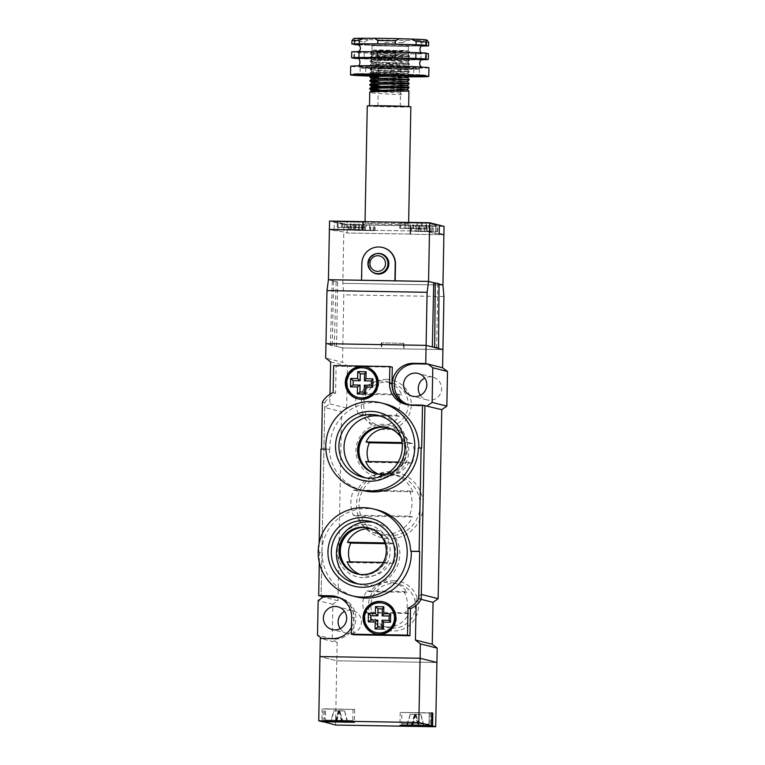 <?xml version="1.0" encoding="UTF-8"?>
<svg xmlns="http://www.w3.org/2000/svg" width="765" height="765" viewBox="0 0 765 765"><rect width="100%" height="100%" fill="white"/><g stroke="black" fill="none" stroke-linecap="round" stroke-linejoin="round"><path stroke-width="0.57" stroke-dasharray="3.83 2.87" d="M431.785 231.766L410.767 231.107L437.59 231.623L431.785 231.766L431.89 226.172L437.695 226.038L410.872 225.522L418.962 225.952L410.69 225.818L410.528 234.195L443.901 234.759L410.528 234.195L410.69 225.818L343.934 224.681L342.816 283.346L343.82 294.831L342.797 347.912L336.524 346.325L337.652 282.046L328.424 279.722L337.652 282.046M333.578 281.023L332.249 345.254L325.966 343.676L342.797 347.912L442.925 349.605L342.797 347.912L342.519 362.294L325.689 358.058M404.092 343.361L381.305 342.844L404.092 343.361L403.987 348.945M381.84 342.988L381.735 348.572M443.939 296.533L343.82 294.831M439.034 283.739L433.707 282.725M437.771 283.748L436.643 348.027M342.816 283.346L442.935 285.049L342.816 283.346M332.249 345.254L330.337 345.273L336.524 346.325M381.305 342.844L381.19 348.438M403.547 343.227L403.442 348.811M334.2 346.239L336.131 281.989M330.337 345.273L332.326 281.032M359.77 65.8A33.536 0.765 -178.9 0 0 356.442 66.153A33.536 0.765 -178.9 0 0 393.076 67.54A33.536 0.765 -178.9 0 0 423.198 67.282A33.536 0.765 -178.9 0 0 419.889 66.957M357.561 58.475A33.536 0.765 -178.9 0 0 359.904 58.656A33.536 0.765 -178.9 0 0 389.959 59.66A33.536 0.765 -178.9 0 0 420.023 59.813A33.536 0.765 -178.9 0 0 422.366 59.718M426.239 53.101A39.13 0.889 -178.9 0 0 425.474 53.263A39.13 0.889 -178.9 0 0 426.229 53.454M354.903 58.331A39.13 0.889 -178.9 0 0 364.14 58.781L384.862 59.393A39.13 0.889 -178.9 0 0 402.495 59.689L421.008 59.746A39.13 0.889 -178.9 0 0 425.034 59.68M428.936 67.76A39.13 0.889 1.1 0 1 389.796 67.894A39.13 0.889 1.1 0 1 350.695 66.249M353.841 74.96A7.239 0.708 91 0 0 353.497 73.956L360.172 74.062L360.047 75.066L360.191 74.071L360.784 75.257M353.497 73.956A7.239 0.708 91 0 0 353.124 74.951M407.764 73.727L371.532 73.067L407.764 73.727M401.864 75.553L408.835 75.984L404.417 76.223L371.321 75.439M408.29 46.349L372.058 45.699L408.29 46.349M413.702 68.802A24.04 0.545 -178.9 0 0 388.62 67.827A24.04 0.545 -178.9 0 0 365.756 67.932A24.04 0.545 -178.9 0 0 389.777 68.936A24.04 0.545 -178.9 0 0 413.817 68.86A24.04 0.545 -178.9 0 0 413.702 68.802M371.111 75.649A24.04 0.545 -178.9 0 0 408.883 76.357M419.268 68.898A29.625 0.669 -178.9 0 0 388.352 67.693A29.625 0.669 -178.9 0 0 360.172 67.827A29.625 0.669 -178.9 0 0 389.777 69.07A29.625 0.669 -178.9 0 0 419.411 68.965A29.625 0.669 -178.9 0 0 419.268 68.898M418.512 76.06L419.153 75.066L419.249 76.251C419.182 74.855 418.761 74.903 417.996 76.395M425.436 76.175A7.239 0.708 -89 0 1 425.809 75.18L419.134 75.066L419.249 76.251M419.239 76.07L418.914 75.238L425.531 75.391A7.239 1.186 -88.7 0 0 424.91 76.376M417.642 75.869L415.672 75.716M413.693 75.668L410.164 76.337M409.6 76.347L407.133 75.448L403.633 76.519A29.625 0.669 -178.9 0 1 403.547 76.519L400.516 75.419L396.394 76.443A29.625 0.669 -178.9 0 1 396.299 76.443L394.166 75.505L388.697 76.309A29.625 0.669 -178.9 0 1 388.61 76.309L383.839 75.19L381.075 76.137A29.625 0.669 -178.9 0 1 380.98 76.137L377.059 74.951L374.028 75.926A29.625 0.669 -178.9 0 1 373.942 75.926L370.662 74.721L368.309 75.496M367.716 75.458L364.762 74.607M362.887 74.769L361.874 74.272L360.975 74.913M360.057 74.894L360.478 73.899L361.3 74.922M361.424 74.731L362.773 73.775L364.484 74.817M364.733 74.607L366.923 73.708L369.38 74.779M369.705 74.588L372.67 73.698L375.663 74.798M376.007 74.635L379.698 73.756L382.902 74.874M383.255 74.721L388.419 74.062L390.599 75.008M390.695 75.008L393.535 74.042L397.972 75.018M398.316 75.18L401.558 74.195L405.02 75.209M405.354 75.391L408.281 74.406L411.015 75.4M411.321 75.62L413.645 74.635L415.596 75.63M415.806 75.84L417.336 74.865L418.426 75.869M408.414 76.796A39.13 0.889 1.1 0 1 370.671 76.07M413.884 76.739A7.239 5.881 -87.1 0 0 411.034 75.649A7.239 5.881 -87.1 0 0 407.678 76.73L408.491 76.73M407.678 76.73L403.633 76.519M405.995 76.71A7.239 6.77 -85.4 0 0 398.842 76.634L403.547 76.519M398.842 76.634L396.394 76.443M396.978 76.615A7.239 7.201 -75.9 0 0 389.375 76.481L396.299 76.443M389.375 76.481L388.697 76.309M387.463 76.443A7.239 7.143 83.3 0 0 379.928 76.271L388.61 76.309M379.928 76.271L381.075 76.137M378.101 76.223A7.239 6.589 88.2 0 0 374.286 75.027A7.239 6.589 88.2 0 0 371.149 76.022L380.98 76.137M371.149 76.022L374.028 75.926M370.796 75.955L373.942 75.926M353.191 74.913A7.239 1.186 91.3 0 1 353.86 73.746A7.239 1.186 91.3 0 1 354.434 74.76M354.998 74.731A7.239 2.993 91.7 0 1 356.672 73.593A7.239 2.993 91.7 0 1 358.154 74.635M359.158 74.616A7.239 4.59 92.2 0 1 361.74 73.507A7.239 4.59 92.2 0 1 364.016 74.578M365.412 74.568A7.239 5.881 92.9 0 1 368.768 73.497A7.239 5.881 92.9 0 1 371.618 74.588M373.31 74.607A7.239 6.77 94.6 0 1 380.454 74.683M382.318 74.702A7.239 7.201 104.1 0 1 389.921 74.836M391.833 74.874A7.239 7.143 -96.7 0 1 399.368 75.047M401.195 75.094A7.239 6.589 -91.8 0 1 404.331 74.109A7.239 6.589 -91.8 0 1 408.147 75.295M409.772 75.353A7.239 5.594 -90.5 0 1 412.536 74.368A7.239 5.594 -90.5 0 1 415.672 75.572M416.973 75.63A7.239 4.217 -89.8 0 1 419.096 74.654A7.239 4.217 -89.8 0 1 421.419 75.859M422.318 75.917A7.239 2.544 -89.4 0 1 423.619 74.932A7.239 2.544 -89.4 0 1 424.996 76.127M425.809 75.18A7.239 0.708 -89 0 1 426.172 76.366M426.115 76.404A7.239 1.186 -88.7 0 0 425.531 75.391M424.307 76.586A7.239 2.993 -88.3 0 0 422.816 75.544A7.239 2.993 -88.3 0 0 421.276 76.5M420.138 76.701A7.239 4.59 -87.8 0 0 417.862 75.63A7.239 4.59 -87.8 0 0 415.519 76.529M368.959 75.534A7.239 5.594 89.5 0 0 366.397 74.76A7.239 5.594 89.5 0 0 363.624 75.745M362.122 75.467A7.239 4.217 90.2 0 0 360.009 74.482A7.239 4.217 90.2 0 0 357.877 75.458M356.882 75.219A7.239 2.544 90.6 0 0 355.601 74.205A7.239 2.544 90.6 0 0 354.3 75.19M427.109 40.115A36.892 0.842 1.1 0 1 416.81 40.43L421.333 42.716A39.13 0.889 -178.9 0 0 428.658 42.486M402.82 42.658L406.11 40.402A36.892 0.842 1.1 0 1 381.324 39.981L385.187 42.362A39.13 0.889 -178.9 0 0 402.82 42.658L402.753 46.005A39.13 0.889 1.1 0 1 421.266 46.063A39.13 0.889 -178.9 0 0 421.831 46.063M364.465 41.75L369.352 39.627A36.892 0.842 1.1 0 1 354.864 38.891L354.157 41.224A39.13 0.889 -178.9 0 0 364.465 41.75L364.398 45.097A39.13 0.889 1.1 0 1 385.12 45.709A39.13 0.889 -178.9 0 0 402.753 46.005M406.11 40.402A39.13 0.889 1.1 0 1 416.81 40.43M369.352 39.627A39.13 0.889 1.1 0 1 381.324 39.981M353.583 38.566A39.13 0.889 1.1 0 1 354.96 38.824A39.13 0.889 1.1 0 1 354.864 38.891M421.266 46.063L421.333 42.716M385.12 45.709L385.187 42.362M358.622 44.848A39.13 0.889 -178.9 0 0 364.398 45.097M354.099 44.227L354.157 41.224M428.448 53.665A39.13 0.889 1.1 0 1 421.123 53.885A39.13 0.889 -178.9 0 0 402.61 53.827A39.13 0.889 1.1 0 1 384.977 53.531A39.13 0.889 -178.9 0 0 364.245 52.919A39.13 0.889 1.1 0 1 353.946 52.393A39.13 0.889 -178.9 0 0 354.702 52.24A39.13 0.889 -178.9 0 0 351.728 51.838M353.832 58.064L353.946 52.393M421.008 59.746L421.123 53.885M402.61 53.827L402.495 59.689M384.862 59.393L384.977 53.531M364.245 52.919L364.14 58.781M376.131 473.745A23.753 23.639 -75.9 0 0 406.043 453.999A23.753 23.639 -75.9 0 0 387.721 427.692M381.821 477.36A26.555 26.421 104.1 0 1 359.713 437.169A26.555 26.421 104.1 0 1 405.469 437.943A26.555 26.421 104.1 0 1 381.821 477.36M357.513 574.037A23.753 23.639 -75.9 0 0 387.425 554.281A23.753 23.639 -75.9 0 0 369.103 527.984M363.203 577.652A26.555 26.421 104.1 0 1 341.094 537.451A26.555 26.421 104.1 0 1 386.851 538.225A26.555 26.421 104.1 0 1 363.203 577.652M393.65 583.446A22.357 22.242 104.1 0 1 414.793 611.225A22.357 22.242 104.1 0 1 387.759 627.482A22.357 22.242 104.1 0 1 393.65 583.446M393.975 580.721A25.149 25.025 -75.9 0 0 371.57 618.072A25.149 25.025 -75.9 0 0 414.926 618.808A25.149 25.025 -75.9 0 0 393.975 580.721M390.179 474.405A30.743 30.59 104.1 0 1 419.249 512.598A30.743 30.59 104.1 0 1 382.079 534.945A30.743 30.59 104.1 0 1 390.179 474.405M390.504 471.68A33.536 33.373 -75.9 0 0 360.631 521.472A33.536 33.373 -75.9 0 0 418.436 522.457A33.536 33.373 -75.9 0 0 390.504 471.68M386.382 382.118A22.357 22.242 104.1 0 1 407.525 409.897A22.357 22.242 104.1 0 1 380.492 426.153A22.357 22.242 104.1 0 1 386.382 382.118M386.707 379.392A25.149 25.025 -75.9 0 0 364.312 416.743A25.149 25.025 -75.9 0 0 407.659 417.48A25.149 25.025 -75.9 0 0 386.707 379.392M340.243 628.696A11.743 11.676 -75.9 0 0 361.357 623.427A11.743 11.676 -75.9 0 0 344.604 611.388M420.396 395.314A11.743 11.676 -75.9 0 0 441.51 390.045A11.743 11.676 -75.9 0 0 424.757 378.006M368.701 461.572A23.753 23.639 -75.9 0 0 369.017 462.356L412.106 463.083L408.797 462.251A23.753 23.639 -75.9 0 1 381.639 475.142L376.81 473.927M412.106 463.083A23.753 23.639 -75.9 0 0 412.478 443.528L409.17 442.696A23.753 23.639 -75.9 0 0 390.093 428.505M369.017 462.356L365.708 461.515M378.599 474.157A23.753 23.639 -75.9 0 0 381.639 475.142M350.083 561.854A23.753 23.639 -75.9 0 0 350.399 562.638L393.487 563.375L390.179 562.543A23.753 23.639 -75.9 0 1 363.021 575.433L358.192 574.219M393.487 563.375A23.753 23.639 -75.9 0 0 393.86 543.819L390.552 542.987A23.753 23.639 -75.9 0 0 371.474 528.787M350.399 562.638L347.09 561.806M359.98 574.439A23.753 23.639 -75.9 0 0 363.021 575.433M398.489 394.109A22.357 22.242 104.1 0 1 395.964 415.299L359.177 414.678A22.357 22.242 104.1 0 1 357.465 393.411L398.489 394.109L401.797 394.941A22.357 22.242 104.1 0 0 386.583 381.572L391.412 382.787M395.964 415.299L399.273 416.141A22.357 22.242 104.1 0 1 362.486 415.51L359.177 414.678M357.465 393.411L360.774 394.243A22.357 22.242 104.1 0 1 386.583 381.572M403.71 591.488A22.357 22.242 104.1 0 1 405.421 612.755L364.398 612.057A22.357 22.242 104.1 0 1 366.923 590.867L403.71 591.488L407.018 592.32A22.357 22.242 104.1 0 0 393.841 582.901L398.67 584.116M405.421 612.755L408.73 613.587A22.357 22.242 104.1 0 1 367.707 612.899L364.398 612.057M366.923 590.867L370.231 591.699A22.357 22.242 104.1 0 1 393.841 582.901M409.6 490.987A30.743 30.59 104.1 0 1 409.112 516.126L353.287 515.18A30.743 30.59 104.1 0 1 353.765 490.04L409.6 490.987L412.909 491.819A30.743 30.59 104.1 0 0 392.254 474.109L397.092 475.323M409.112 516.126L412.431 516.968A30.743 30.59 104.1 0 1 356.595 516.012L353.287 515.18M353.765 490.04L357.083 490.872A30.743 30.59 104.1 0 1 392.254 474.109M335.558 725.048L336.791 660.797L319.961 656.561L336.791 660.797L337.145 642.638L320.305 638.402M408.73 613.587L367.707 612.899M360.774 394.243L401.797 394.941M357.083 490.872L412.909 491.819M390.552 542.987L384.929 542.892M409.17 442.696L402.103 442.572M421.305 594.424L416.227 598.115L416.093 605.316M427.052 405.966L414.821 405.766A20.961 20.856 -75.9 0 1 409.036 404.838A20.961 20.856 -75.9 0 0 412.698 405.23L423.743 405.412M337.145 642.638L332.201 638.918L332.871 604.283L337.948 600.735L341.572 411.742L324.743 407.506L329.82 403.824L330.002 394.214M324.743 407.506L321.118 596.222L324.838 402.696L322.39 402.084M351.451 627.29A20.961 20.856 -75.9 0 0 339.086 597.618A20.961 20.856 -75.9 0 1 340.186 597.867L338.063 597.331M336.791 660.797L436.911 662.5L336.791 660.797M341.572 411.742L346.65 408.061L347.453 366.158L342.519 362.294M337.948 600.735L323.232 597.035M412.431 516.968L356.595 516.012M370.231 591.699L407.018 592.32M399.273 416.141L362.486 415.51M383.246 562.418L390.179 562.543M398.163 462.07L408.797 462.251M412.478 443.528L402.189 443.356M393.86 543.819L385.187 543.666M321.749 638.431L334.668 639.138A20.961 20.856 -75.9 0 0 340.186 597.867M347.453 366.158L330.623 361.912M346.65 408.061L329.82 403.824M421.152 599.349L416.227 598.115M332.871 604.283L318.154 600.573M332.201 638.918L317.494 635.218M381.266 254.057A10.06 10.012 -75.9 0 0 368.797 263.648A10.06 10.012 -75.9 0 0 376.351 273.574M388.161 267.377A10.06 10.012 -75.9 0 0 388.735 265.101M376.017 253.731A10.337 10.289 -75.9 0 0 371.57 271.374M377.68 253.54A10.337 10.289 -75.9 0 0 372.957 272.33M376.151 273.813A10.337 10.289 -75.9 0 0 388.783 266.325A10.337 10.289 -75.9 0 0 381.2 253.751M435.438 225.13L439.34 225.197L435.438 225.13L435.285 233.507L439.177 233.574L435.285 233.507L435.438 225.13L426.325 222.835L435.438 225.13M363.471 221.764L426.325 222.835L426.162 231.212L435.285 233.507L426.162 231.212L426.325 222.835L363.471 221.764L363.308 230.141L426.162 231.212L363.308 230.141L363.471 221.764L362.926 221.63L363.471 221.764M374.066 230.657L348.19 230.045L375.013 230.561L374.066 230.657L374.171 225.063L410.145 225.675L409.983 234.061L410.528 234.195L409.983 234.061L410.145 225.675L347.291 224.614L329.552 221.056M343.934 224.681L334.276 222.252L334.114 230.628L334.276 222.252L338.168 222.319L338.006 230.695L334.114 230.628L329.39 229.443L334.114 230.628L338.006 230.695L338.168 222.319L347.291 224.614L347.128 232.99L338.006 230.695L347.128 232.99L347.291 224.614L374.171 225.063M382.902 247.554A16.773 16.687 -75.9 0 0 362.122 263.533L361.797 280.296M362.763 230.007L363.308 230.141L362.763 230.007M409.983 234.061L347.128 232.99L409.983 234.061M418.857 231.546L418.962 225.952M429.815 231.728L429.92 226.144L411.713 225.541L433.181 225.752L436.863 226.019L429.92 226.144M420.827 231.575L420.932 225.991M350.332 230.255L350.447 224.661M373.119 230.638L373.224 225.053L349.136 224.47L373.224 225.053M351.278 230.265L351.393 224.681M337.231 227.301L363.997 227.788L337.231 227.301M337.336 221.716L364.102 222.204L337.336 221.716M338.063 227.32L363.155 227.769L338.063 227.32M338.178 221.726L363.26 222.185L338.178 221.726M399.808 228.362L426.574 228.85L399.808 228.362M399.913 222.778L426.679 223.265L399.913 222.778M400.64 228.381L425.732 228.831L400.64 228.381M400.745 222.787L425.837 223.246L400.745 222.787M419.813 225.895L433.248 226.048L419.813 225.895L419.708 231.479L416.256 231.355L421.037 231.317L421.142 225.723M444.063 226.383L431.89 226.172M369.629 224.728L369.524 230.313L364.742 230.361L370.566 230.581L354.558 230.322L354.664 224.738M359.244 230.399L359.349 224.814L365.268 224.92L359.349 224.814M365.154 230.504L365.268 224.92M369.849 230.581L369.954 224.996M412.957 222.931L422.223 223.275L412.957 222.931L412.851 228.515L407.028 228.295L407.133 222.711M407.028 228.295L404.197 228.314L404.303 222.73M404.197 228.314L410.011 228.534L410.126 222.95M422.223 223.275L422.117 228.869L410.011 228.534M405.23 228.582L405.345 222.988M408.682 228.706L408.787 223.122M413.463 228.668L413.569 223.084M419.287 228.888L419.392 223.304M422.117 228.869L416.294 228.649L416.409 223.055M416.294 228.649L421.075 228.601L421.19 223.017M421.075 228.601L417.633 228.477L417.738 222.883M417.633 228.477L412.851 228.515M347.444 227.473L359.54 227.807L341.62 227.253L347.444 227.473L347.549 221.888L342.768 221.927L359.646 222.213L347.549 221.888M355.056 227.415L355.161 221.821M350.274 227.454L350.38 221.869M358.508 227.54L358.613 221.955M353.726 227.578L353.832 221.993M359.54 227.807L359.646 222.213M356.71 227.827L356.815 222.242M350.886 227.607L351.001 222.022M346.105 227.645L346.21 222.06M342.663 227.521L342.768 221.927M341.62 227.253L341.726 221.668M344.451 227.234L344.566 221.64M361.912 230.38L362.017 224.795M370.566 230.581L370.671 224.987M364.742 230.361L364.848 224.767M369.524 230.313L366.081 230.189L366.186 224.594M366.081 230.189L361.3 230.227L361.405 224.642M361.3 230.227L355.476 230.007L355.582 224.422M355.476 230.007L352.646 230.026L352.751 224.441M352.646 230.026L358.46 230.246L358.565 224.661M354.558 230.322L358.46 230.246M353.679 230.294L353.784 224.7M432.206 225.79L432.101 231.374L427.319 231.422L433.143 231.642L419.708 231.479M424.489 231.441L424.594 225.857M430.303 231.661L430.418 226.077M433.143 231.642L433.248 226.048M427.319 231.422L427.425 225.828M432.101 231.374L428.649 231.25L428.763 225.656M428.649 231.25L423.867 231.288L423.982 225.704M423.867 231.288L418.053 231.068L418.159 225.484M418.053 231.068L415.213 231.087L415.328 225.503M415.213 231.087L421.037 231.317M416.256 231.355L416.361 225.761M410.853 106.804A21.803 0.497 1.1 0 1 389.05 106.88A21.803 0.497 1.1 0 1 367.267 105.972M408.5 224.088A21.803 0.497 -178.9 0 0 385.751 223.208A21.803 0.497 -178.9 0 0 365.01 223.304A21.803 0.497 -178.9 0 0 386.794 224.212A21.803 0.497 -178.9 0 0 408.606 224.135A21.803 0.497 -178.9 0 0 408.5 224.088M377.929 106.201L400.238 106.603L377.929 106.201M379.01 50.327L401.309 50.729L379.01 50.327M408.529 106.718L369.495 106.01L408.529 106.718M376.887 90.002L401.367 91.322L401.223 94.669C389.94 94.238 370.585 93.234 369.849 92.431L369.763 92.326M370.518 88.711L369.839 88.415M400.544 90.729L378.197 89.543M370.595 84.8L369.906 84.504M400.611 86.818L378.273 85.632M376.963 86.091L408.988 87.774M370.002 81.214L370.069 81.262C371.446 82.534 412.718 83.873 408.969 83.873M370.671 80.889L369.983 80.593M400.688 82.907L378.35 81.721M370.145 77.351C371.522 78.623 412.794 79.962 409.036 79.962M370.738 76.978L370.059 76.682M405.421 75.553L409.218 75.477L409.208 76.041M409.141 79.388L378.426 77.81M409.122 75.496C412.88 75.486 371.608 74.148 370.231 72.876C366.502 71.614 407.793 71.642 409.199 71.585C412.957 71.575 371.685 70.237 370.298 68.965C366.578 67.703 407.869 67.731 409.275 67.674C413.024 67.664 371.752 66.326 370.375 65.054C366.645 63.791 407.946 63.82 409.351 63.763C413.1 63.753 371.828 62.414 370.451 61.143C366.722 59.88 408.022 59.909 409.428 59.852C413.176 59.842 371.905 58.503 370.528 57.232C366.798 55.969 408.099 55.998 409.505 55.941C413.253 55.931 371.981 54.592 370.604 53.321C366.875 52.058 408.175 52.087 409.581 52.03L372.364 50.356C380.109 51.532 412.957 52.565 409.562 52.584C408.156 52.642 366.865 52.613 370.595 53.885C371.972 55.157 413.243 56.495 409.495 56.495C408.089 56.553 366.789 56.524 370.518 57.796C371.895 59.068 413.167 60.406 409.418 60.406C408.013 60.464 366.712 60.435 370.442 61.707C371.819 62.979 413.09 64.317 409.342 64.317C407.936 64.375 366.636 64.346 370.365 65.618C371.742 66.89 413.014 68.228 409.265 68.228C407.86 68.286 366.559 68.257 370.289 69.529C371.675 70.801 412.947 72.139 409.189 72.139C407.783 72.197 366.492 72.168 370.212 73.44C371.599 74.712 412.87 76.051 409.112 76.051M370.231 72.876L370.212 73.44M370.136 72.771L371.876 71.069L378.359 72.12L407.554 73.765L371.809 74.98L378.283 76.031L407.477 77.676M409.218 75.477L407.573 73.765L409.189 72.139M370.298 68.965L370.289 69.529M370.212 68.86L371.953 67.157M409.199 71.585L409.285 72.12M409.275 67.674L409.265 68.228M370.375 65.054L370.365 65.618M370.289 64.949L372.02 63.246L378.512 64.298L407.707 65.943L373.55 66.823L371.981 67.282L378.436 68.209L407.63 69.854L409.361 68.219M409.371 67.655L407.726 65.943L409.342 64.317M370.451 61.143L370.442 61.707M370.365 61.037L372.096 59.335M409.351 63.763L409.438 64.298M409.428 59.852L409.418 60.406M370.528 57.232L372.173 55.424L378.665 56.476L407.85 58.121L383.686 58.484L372.134 59.46L407.563 62.003L409.447 63.744M409.524 59.833L407.879 58.121L409.495 56.495M370.604 53.321L370.595 53.885M370.509 53.215L372.249 51.513L378.732 52.565L407.927 54.21L372.182 55.424M409.505 55.941L409.581 56.476M409.581 52.03L409.562 52.584M409.667 52.01L408.577 50.873L378.235 49.955L370.843 50.165L372.249 51.628M385.531 50.863C397.972 51.236 419.689 51.14 401.491 50.423L372.259 51.513M376.801 91.58L400.267 92.948L401.367 91.322M409.505 60.397L407.802 62.041L372.039 63.246M407.621 69.864L371.886 71.069M371.733 78.891L378.206 79.942L407.429 81.597M371.656 82.802L378.139 83.854L400.65 85.135M376.868 87.669L400.573 89.046M401.223 94.669L400.267 92.948M401.95 712.464L429.27 712.961L401.95 712.464M325.699 708.935L353.019 709.432L325.699 708.935M325.383 721.596L325.622 709.059L354.692 709.461L324.532 708.792L324.284 721.644M431.718 712.837L400.21 712.397L431.718 713.095M324.532 708.792L323.184 709.021L325.622 709.059M322.094 708.753L321.845 721.596M322.945 721.615L323.184 709.021M429.031 725.65L429.28 712.798M430.37 713.076L430.121 725.669M335.453 721.768L338.905 710.828L333.894 710.742L330.413 721.797M338.905 710.828L338.417 710.704L334.927 721.758M347.1 722.084L344.623 710.924L338.417 710.704M339.125 710.723L341.601 721.873M339.612 710.838L342.089 721.997M344.623 710.924L347.75 722.246M344.69 710.943L339.689 710.857L342.701 722.007M343.227 722.284L339.689 710.857M340.176 710.981L339.459 710.972L336.657 721.787M339.459 710.972L338.972 710.848L336.141 721.778M338.972 710.848L333.97 710.761L331.102 721.806M411.178 725.287L414.659 714.233L415.156 714.357L411.704 725.287M414.659 714.233L415.376 714.242L417.853 725.392M415.376 714.242L418.34 725.516M415.864 714.367L420.874 714.453L423.341 725.602M418.952 725.526L415.93 714.386L420.874 714.453M420.941 714.472L424.001 725.765M415.93 714.386L419.478 725.803M407.353 725.335L410.212 714.29L416.418 714.51M415.711 714.491L412.899 725.316M415.223 714.376L412.383 725.306M410.212 714.29L406.655 725.325M410.145 714.271L415.156 714.357M383.676 603.375A15.09 15.013 -75.9 0 0 365.106 616.035A15.09 15.013 -75.9 0 0 376.313 632.645M365.938 368.328A15.09 15.013 -75.9 0 0 347.367 380.989A15.09 15.013 -75.9 0 0 358.575 397.599M368.969 527.946A23.753 23.639 104.1 0 1 387.358 551.508A23.753 23.639 104.1 0 1 357.379 574.008M387.587 427.654A23.753 23.639 104.1 0 1 405.976 451.226A23.753 23.639 104.1 0 1 375.998 473.717M387.071 473.554A23.753 23.639 -75.9 0 0 401.128 437.647M375.701 633.927A16.486 16.409 -75.9 0 0 396.26 620.166A16.486 16.409 -75.9 0 0 383.753 601.95M357.963 398.89A16.486 16.409 -75.9 0 0 378.522 385.12A16.486 16.409 -75.9 0 0 366.005 366.913M357.829 583.867A31.862 31.7 -75.9 0 0 399.569 557.886A31.862 31.7 -75.9 0 0 373.32 522.285M365.421 477.809A31.862 31.7 -75.9 0 0 407.171 451.828A31.862 31.7 -75.9 0 0 380.922 416.227M319.139 543.37L318.957 552.445L321.74 552.493A44.714 44.494 104.1 0 1 377.155 509.882M321.74 552.493L322.285 552.626A44.714 44.494 -75.9 0 0 355.868 596.748M385.302 403.958A44.714 44.494 -75.9 0 0 329.916 449.361L321.491 449.093M362.926 490.547A44.714 44.494 104.1 0 1 329.371 449.227L329.916 449.361M418.34 447.936L418.885 448.08A44.714 44.494 -75.9 0 0 418.885 447.946M319.311 562.39L319.502 552.579L322.285 552.626M421.658 448.118L418.885 448.08M324.838 402.696A22.357 22.242 104.1 0 1 335.586 393.21L336.112 366.205L392.292 367.152M336.112 366.205L333.664 365.584M318.957 552.445L319.502 552.579M320.946 449.084L321.491 449.218M353.765 634.778L354.09 618.015A21.238 21.133 -75.9 0 0 336.906 596.786M406.703 404.532A21.238 21.133 -75.9 0 0 412.698 405.507L424.929 405.718M335.586 393.21L333.148 392.598M329.371 449.227L325.89 449.16M356.71 52.183A33.536 0.765 -178.9 0 0 393.344 53.569A33.536 0.765 -178.9 0 0 423.466 53.321A33.536 0.765 -178.9 0 0 386.832 51.934A33.536 0.765 -178.9 0 0 356.71 52.183M357.829 44.504A33.536 0.765 -178.9 0 0 390.226 45.69A33.536 0.765 -178.9 0 0 422.634 45.747M334.668 639.138L332.546 638.612M414.821 405.766L412.698 405.23M352.742 720.573L325.421 720.085L352.742 720.573M428.983 724.101L401.663 723.604L428.983 724.101M412.698 405.507L410.25 404.895M354.09 618.015L351.642 617.403M358.498 51.618L421.697 52.833M422.816 45.709L388.744 45.661L357.657 44.456M357.561 65.867L399.014 66.163L422.089 67.1M422.548 59.68L388.477 59.632L357.389 58.427M425.359 59.278L425.474 53.263M425.617 45.441L425.732 39.857M420.023 59.813L422.232 59.756M359.904 58.656L357.704 58.513M372.058 45.699L371.532 73.077L370.365 75.286M408.376 46.397L407.85 73.775L408.931 76.022M365.756 67.932L365.632 74.635M413.817 68.86L413.693 75.62M360.172 67.827L360.038 74.607M419.411 68.965L419.277 75.735M353.86 73.746L360.478 73.899M356.672 73.593L362.773 73.775M361.74 73.507L366.923 73.708M368.768 73.497L372.67 73.698M377.336 73.574L379.698 73.756M387.769 73.899L388.429 74.062M394.635 73.918L393.535 74.042M404.331 74.109L401.558 74.195M412.536 74.368L408.281 74.406M419.096 74.654L413.645 74.635M423.619 74.932L417.336 74.865M422.816 75.544L416.715 75.362M417.862 75.63L412.679 75.439M411.034 75.649L407.133 75.448M402.868 75.601L400.516 75.419M394.826 75.668L394.166 75.505M382.739 75.314L383.839 75.18M374.286 75.027L377.059 74.941M366.397 74.76L370.662 74.721M360.009 74.482L365.46 74.492M355.601 74.205L361.874 74.272M354.855 44.418L354.96 38.824M354.587 58.245L354.702 52.24M352.646 610.508L337.929 606.808M346.918 633.277L332.201 629.576M432.799 377.126L418.082 373.425M427.071 399.894L412.354 396.194M393.239 429.069L388.4 427.855M374.62 529.361L369.791 528.137M375.663 424.938L380.492 426.153M382.93 626.267L387.759 627.482M377.25 533.731L382.079 534.945M410.107 405.134L407.984 404.599M437.59 231.623L437.695 226.038M410.767 231.107L410.872 225.522M436.758 231.604L436.863 226.019M411.608 231.126L411.713 225.541M375.013 230.561L375.127 224.977M348.19 230.045L348.295 224.461M374.181 230.542L374.286 224.958M349.031 230.064L349.136 224.47M363.997 227.788L364.102 222.204M337.164 227.272L337.279 221.687M363.155 227.769L363.26 222.185M338.006 227.291L338.111 221.697M426.574 228.85L426.679 223.265M399.741 228.333L399.856 222.749M425.732 228.831L425.837 223.246M400.583 228.353L400.688 222.758M365.039 221.659L365.01 223.304M408.634 222.405L408.606 224.135M400.238 106.603L400.535 91.198M400.592 87.841L400.602 87.287M400.669 83.93L401.309 50.729M377.881 106.172L378.952 50.299M370.432 57.126L370.423 57.681M409.657 52.575L407.946 54.219L409.591 55.922M370.528 53.837L372.173 55.539M370.451 57.748L372.096 59.45M370.375 61.659L372.02 63.361M370.308 65.57L371.953 67.272M370.231 69.481L371.876 71.183M370.155 73.392L371.8 75.094M409.294 71.566L407.649 69.854M353.019 709.432L352.808 720.611L351.89 722.074M326.272 721.577L325.421 720.085L325.632 708.906M429.27 712.961L429.05 724.13L428.142 725.593M402.524 725.105L401.663 723.604L401.883 712.435M354.692 709.461L354.444 722.313M400.21 712.397L399.961 725.249M369.514 528.07L368.434 527.802M357.915 574.152L356.834 573.874M388.132 427.788L387.052 427.511M376.533 473.86L375.452 473.583M384.02 602.017L383.475 601.883M375.969 634.003L375.433 633.86M366.282 366.98L365.737 366.837M358.23 398.957L357.685 398.823M375.921 522.83L370.786 521.539M360.363 584.623L355.228 583.332M383.514 416.762L378.388 415.472M367.965 478.555L362.83 477.264M407.917 404.876L405.479 404.255M338.13 597.054L335.692 596.442"/><path stroke-width="1.15" d="M394.903 280.793L395.218 264.03A16.773 16.687 -75.9 0 0 382.624 247.487A16.773 16.687 -75.9 0 0 361.845 263.466L361.529 280.229L428.543 281.424L433.707 282.725L428.543 281.424L427.109 292.297L426.086 345.369L432.368 346.956L433.707 282.725L439.034 283.739L438.555 348.008L432.368 346.956M427.109 292.297L326.99 290.595L328.424 279.722L428.543 281.424L429.672 222.758L444.063 226.383L443.901 234.759L439.177 233.574L439.34 225.197L439.177 233.574L443.901 234.759L442.935 285.049L439.024 284.064L442.935 285.049L443.939 296.533L442.572 367.764L425.742 363.528L413.502 363.327A20.961 20.856 -75.9 0 0 409.017 404.838A20.961 20.856 -75.9 0 1 415.625 363.853L413.502 363.327M326.99 290.595L325.966 343.676L426.086 345.369L425.742 363.528M438.555 348.008L436.643 348.027L442.925 349.605L426.086 345.369L325.966 343.676L325.689 358.058L330.623 361.912L330.002 394.214M434.692 347.042L435.228 282.782M422.366 59.718A33.536 0.765 -178.9 0 0 423.341 59.46A33.536 0.765 -178.9 0 0 384.011 58.035A33.536 0.765 -178.9 0 0 357.561 58.475M424.891 67.282L419.889 66.957A33.536 0.765 -178.9 0 0 389.834 65.962A33.536 0.765 -178.9 0 0 359.77 65.8L354.75 65.933A39.13 0.889 1.1 0 1 389.834 66.115A39.13 0.889 1.1 0 1 424.891 67.282A39.13 0.889 1.1 0 1 428.754 67.664A39.13 0.889 1.1 0 1 428.936 67.76L428.773 76.414A39.13 0.889 1.1 0 1 408.414 76.796M426.229 53.454A39.13 0.889 -178.9 0 0 428.448 53.665L428.333 59.517L425.541 59.383L426.124 58.962L426.239 53.101A39.13 0.889 1.1 0 0 415.93 52.584L415.816 58.436L395.094 57.824A39.13 0.889 -178.9 0 0 377.461 57.528L358.948 57.471A39.13 0.889 -178.9 0 0 351.623 57.7L353.832 58.255A39.13 0.889 -178.9 0 0 354.903 58.331L357.704 58.513M425.541 59.383L426.124 58.962A39.13 0.889 -178.9 0 0 415.816 58.436M425.856 39.933A39.13 0.889 1.1 0 0 427.109 40.115L428.658 42.486L428.591 45.843A39.13 0.889 1.1 0 1 425.617 45.441A39.13 0.889 1.1 0 1 426.382 45.278L426.449 41.932A39.13 0.889 -178.9 0 0 416.141 41.406L411.341 39.053A36.892 0.842 1.1 0 1 425.828 39.79L426.449 41.932M354.405 58.178L353.832 58.064M422.232 59.756L425.034 59.68A39.13 0.889 -178.9 0 0 428.333 59.517M370.671 76.07A39.13 0.889 1.1 0 1 350.523 74.903L350.695 66.249A39.13 0.889 1.1 0 1 354.75 65.933M360.975 74.913L360.057 74.894M364.293 74.817L363.538 75.477A29.625 0.669 -178.9 0 1 363.49 75.467L360.803 75.257A29.625 0.669 -178.9 0 0 360.803 75.257L360.659 74.903M371.321 75.439L401.864 75.553M408.883 76.357A24.04 0.545 -178.9 0 0 413.683 76.117A24.04 0.545 -178.9 0 0 413.569 76.06A24.04 0.545 -178.9 0 0 388.486 75.094A24.04 0.545 -178.9 0 0 365.613 75.2A24.04 0.545 -178.9 0 0 371.111 75.649M418.283 75.869L417.996 76.395A29.625 0.669 -178.9 0 0 417.996 76.395L417.642 75.869M415.672 75.716L414.812 76.5A29.625 0.669 -178.9 0 1 414.764 76.5L413.693 75.668M410.164 76.337L409.916 76.538A29.625 0.669 -178.9 0 1 409.839 76.538L409.6 76.347M368.309 75.496L368.041 75.706A29.625 0.669 -178.9 0 1 367.984 75.697L367.716 75.458M363.49 75.467L362.887 74.769M360.047 75.066L354.434 74.76L361.3 74.922A29.625 0.669 -178.9 0 0 361.3 74.922L361.424 74.731M397.972 75.018L390.695 75.008A29.625 0.669 -178.9 0 0 390.599 75.008L382.997 74.874A29.625 0.669 -178.9 0 0 382.902 74.874L375.749 74.798A29.625 0.669 -178.9 0 0 375.663 74.798L369.457 74.779A29.625 0.669 -178.9 0 0 369.38 74.779L364.532 74.817A29.625 0.669 -178.9 0 0 364.484 74.817L361.329 74.922M405.02 75.209L398.316 75.18A29.625 0.669 -178.9 0 0 398.23 75.18M411.015 75.4L405.354 75.391A29.625 0.669 -178.9 0 0 405.268 75.391M415.596 75.63L411.321 75.62A29.625 0.669 -178.9 0 0 411.254 75.611M418.426 75.869L415.806 75.84A29.625 0.669 -178.9 0 0 415.758 75.84M418.512 76.06A29.625 0.669 -178.9 0 0 418.493 76.06L424.862 76.557L414.812 76.5M350.523 74.903A39.13 0.889 1.1 0 1 387.75 74.731A39.13 0.889 1.1 0 1 428.582 76.318A39.13 0.889 1.1 0 1 428.773 76.414M415.519 76.529A7.239 4.59 -87.8 0 0 415.28 76.739L420.138 76.701L414.764 76.5M415.28 76.739L409.916 76.538M408.491 76.73L413.884 76.739L409.839 76.538M368.041 75.706L370.796 75.955M363.538 75.477L367.984 75.697M369.533 75.965A7.239 5.594 89.5 0 0 368.959 75.534M377.786 40.497L374.582 38.279A36.892 0.842 1.1 0 1 399.368 38.699L395.419 40.794A39.13 0.889 -178.9 0 0 377.786 40.497L377.719 43.844A39.13 0.889 1.1 0 1 359.206 43.796A39.13 0.889 -178.9 0 0 351.881 44.016A39.13 0.889 1.1 0 1 354.855 44.418A39.13 0.889 1.1 0 1 354.09 44.571A39.13 0.889 -178.9 0 0 358.622 44.848M353.583 38.566A36.892 0.842 1.1 0 1 363.882 38.25L359.273 40.44A39.13 0.889 -178.9 0 0 351.948 40.669L353.583 38.566M374.582 38.279A39.13 0.889 1.1 0 1 363.882 38.25M411.341 39.053A39.13 0.889 1.1 0 1 399.368 38.699M359.206 43.796L359.273 40.44M351.948 40.669L351.881 44.016M416.141 41.406L416.074 44.762A39.13 0.889 1.1 0 1 395.352 44.15A39.13 0.889 -178.9 0 0 377.719 43.844M395.352 44.15L395.419 40.794M426.382 45.278A39.13 0.889 -178.9 0 0 416.074 44.762M421.831 46.063A39.13 0.889 -178.9 0 0 428.591 45.843M351.623 57.7L351.728 51.838A39.13 0.889 1.1 0 1 359.053 51.618A39.13 0.889 -178.9 0 0 377.566 51.666A39.13 0.889 1.1 0 1 395.199 51.972A39.13 0.889 -178.9 0 0 415.93 52.584M358.948 57.471L359.053 51.618M377.566 51.666L377.461 57.528M395.094 57.824L395.199 51.972M387.721 427.692A23.753 23.639 -75.9 0 0 359.684 445.125A23.753 23.639 -75.9 0 0 376.131 473.745M369.103 527.984A23.753 23.639 -75.9 0 0 341.066 545.407A23.753 23.639 -75.9 0 0 357.513 574.037M344.604 611.388A11.743 11.676 -75.9 0 0 340.243 628.696M334.841 629.92A11.743 11.676 -75.9 0 0 337.929 606.808A11.743 11.676 -75.9 0 0 323.738 615.337A11.743 11.676 -75.9 0 0 334.841 629.92M424.757 378.006A11.743 11.676 -75.9 0 0 420.396 395.314M414.993 396.538A11.743 11.676 -75.9 0 0 418.082 373.425A11.743 11.676 -75.9 0 0 403.891 381.955A11.743 11.676 -75.9 0 0 414.993 396.538M390.093 428.505A23.753 23.639 -75.9 0 0 366.081 441.96L369.399 442.801A23.753 23.639 -75.9 0 0 368.701 461.572M398.163 462.07L365.708 461.515A23.753 23.639 -75.9 0 0 378.599 474.157M371.474 528.787A23.753 23.639 -75.9 0 0 347.463 542.251L350.781 543.083A23.753 23.639 -75.9 0 0 350.083 561.854M383.246 562.418L347.09 561.806A23.753 23.639 -75.9 0 0 359.98 574.439M351.451 627.29A20.961 20.856 -75.9 0 1 332.546 638.612L320.305 638.402L319.961 656.561L420.081 658.263L319.961 656.561L318.728 720.812L418.847 722.514L431.47 725.689L431.718 712.837L432.808 713.114L432.56 725.966L435.677 726.75L335.558 725.048L322.945 721.615M423.743 405.412L441.768 409.677L438.135 598.66L433.057 602.351L432.254 644.254L437.188 648.108L420.358 643.872L420.081 658.263L436.911 662.5L420.081 658.263L418.847 722.514M437.188 648.108L435.677 726.75M384.929 542.892L347.463 542.251M402.103 442.572L366.081 441.96M416.093 605.316L415.424 640.018L420.358 643.872M424.938 405.44L421.305 594.424L438.135 598.66M336.906 596.786A21.238 21.133 -75.9 0 0 333.358 596.423L321.118 596.222L333.349 596.71A20.961 20.856 -75.9 0 1 339.086 597.618A20.961 20.856 -75.9 0 0 335.472 597.236L321.118 596.499M442.572 367.764L447.506 371.484L432.799 367.783L432.129 402.419L427.052 405.966M441.768 409.677L446.846 406.129L447.506 371.484M402.189 443.356L369.399 442.801M385.187 543.666L350.781 543.083M323.232 597.035L318.154 600.573L317.494 635.218L321.749 638.431M432.799 367.783L427.855 364.064L415.625 363.853M432.254 644.254L415.424 640.018M433.057 602.351L421.152 599.349M446.846 406.129L432.129 402.419M369.935 263.409A7.822 7.784 -75.9 0 0 381.486 270.38A7.822 7.784 -75.9 0 0 381.745 256.83A7.822 7.784 -75.9 0 0 369.935 263.409M367.927 263.428A10.06 10.012 104.1 0 1 380.396 253.837A10.06 10.012 104.1 0 1 387.645 266.038A10.06 10.012 104.1 0 1 367.927 263.428M375.481 273.354L376.351 273.574A10.06 10.012 -75.9 0 0 388.161 267.377M388.735 265.101A10.06 10.012 -75.9 0 0 381.266 254.057L380.396 253.837M371.57 271.374A10.337 10.289 -75.9 0 0 388.515 266.258A10.337 10.289 -75.9 0 0 376.017 253.731M372.957 272.33A10.337 10.289 -75.9 0 0 376.151 273.813M381.2 253.751A10.337 10.289 -75.9 0 0 377.68 253.54M429.672 222.758L362.926 221.63L362.763 230.007L362.926 221.63L329.552 221.056L328.424 279.722L361.529 280.229M329.39 229.443L362.763 230.007L329.39 229.443M395.218 264.03L395.495 264.097A16.773 16.687 -75.9 0 0 382.902 247.554L382.624 247.487M395.495 264.097L395.17 280.86M365.039 221.659L367.267 105.972A21.803 0.497 1.1 0 1 387.998 105.876A21.803 0.497 1.1 0 1 410.748 106.756A21.803 0.497 1.1 0 1 410.853 106.804L408.634 222.405M369.505 105.79L369.763 92.326L371.503 90.624L407.248 89.419L400.573 89.046M369.849 92.431C366.119 91.169 407.42 91.198 408.826 91.14L400.544 90.729M369.925 88.52C366.196 87.258 407.496 87.287 408.902 87.229L408.893 87.784C407.487 87.851 366.186 87.812 369.916 89.084L376.887 90.002M371.57 86.713L369.82 88.97L371.494 90.739M378.197 89.543L370.518 88.711M370.002 84.609C366.272 83.347 407.573 83.375 408.979 83.318L408.969 83.873C407.563 83.93 366.263 83.901 369.992 85.173L371.647 82.802L373.253 82.467L407.401 81.597L409.036 79.962C407.63 80.019 366.339 79.99 370.069 81.262M409.055 83.863L407.353 85.508L408.998 87.21L400.611 86.818M378.273 85.632L370.595 84.8M369.992 85.173L376.963 86.091M407.477 77.686L373.32 78.556L371.733 78.891L369.983 80.593L371.647 82.916M370.078 80.698C366.349 79.436 407.649 79.464 409.055 79.407L409.132 79.952M407.42 81.587L409.065 83.299L400.688 82.907M378.35 81.721L370.671 80.889M409.141 79.388L407.496 77.676L409.112 76.051C407.707 76.108 366.416 76.079 370.145 77.351L371.723 79.005M370.05 77.236L370.337 76.519L382.816 75.764L405.421 75.553M378.426 77.81L370.738 76.978M400.65 85.135L407.324 85.498L371.589 86.713M371.608 86.837L376.868 87.669M371.532 90.748L376.801 91.58M325.383 721.596L354.444 722.313L321.845 721.596L318.728 720.812M431.718 713.095L432.808 713.114M325.374 721.911L322.935 721.873M432.56 725.966L399.961 725.249L431.47 725.689M335.414 721.883L347.75 722.246L335.453 721.768M411.178 725.287L424.001 725.765L411.178 725.287M379.746 602.791A15.09 15.013 -75.9 0 0 375.768 632.512A15.09 15.013 -75.9 0 0 394.013 621.534A15.09 15.013 -75.9 0 0 379.746 602.791M375.768 632.512L376.313 632.645A15.09 15.013 -75.9 0 0 394.558 621.677A15.09 15.013 -75.9 0 0 383.676 603.375L383.141 603.241M361.998 367.745A15.09 15.013 -75.9 0 0 358.03 397.465A15.09 15.013 -75.9 0 0 376.275 386.497A15.09 15.013 -75.9 0 0 361.998 367.745M358.03 397.465L358.575 397.599A15.09 15.013 -75.9 0 0 376.82 386.631A15.09 15.013 -75.9 0 0 365.938 368.328L365.393 368.195M357.379 574.008A23.753 23.639 104.1 0 1 340.798 545.34A23.753 23.639 104.1 0 1 368.969 527.946M386.268 551.24A23.753 23.639 -75.9 0 0 339.708 545.072A23.753 23.639 -75.9 0 0 356.834 573.874A23.753 23.639 -75.9 0 0 386.268 551.24M375.998 473.717A23.753 23.639 104.1 0 1 359.416 445.058A23.753 23.639 104.1 0 1 387.587 427.654M401.128 437.647A23.753 23.639 -75.9 0 0 358.326 444.781A23.753 23.639 -75.9 0 0 387.071 473.554M383.753 601.95A16.486 16.409 -75.9 0 0 364.083 614.008A16.486 16.409 -75.9 0 0 375.701 633.927M379.134 634.357A16.486 16.409 -75.9 0 0 383.475 601.883A16.486 16.409 -75.9 0 0 363.547 613.865A16.486 16.409 -75.9 0 0 379.134 634.357M366.005 366.913A16.486 16.409 -75.9 0 0 346.344 378.962A16.486 16.409 -75.9 0 0 357.963 398.89M361.396 399.311A16.486 16.409 -75.9 0 0 365.737 366.837A16.486 16.409 -75.9 0 0 345.799 378.828A16.486 16.409 -75.9 0 0 361.396 399.311M370.002 478.221A31.862 31.7 -75.9 0 0 378.388 415.472A31.862 31.7 -75.9 0 0 339.87 438.632A31.862 31.7 -75.9 0 0 370.002 478.221M369.638 481.214A34.932 34.76 104.1 0 1 340.54 428.324A34.932 34.76 104.1 0 1 400.755 429.347A34.932 34.76 104.1 0 1 369.638 481.214M362.4 584.278A31.862 31.7 -75.9 0 0 370.786 521.539A31.862 31.7 -75.9 0 0 332.268 544.699A31.862 31.7 -75.9 0 0 362.4 584.278M362.036 587.281A34.932 34.76 104.1 0 1 332.938 534.391A34.932 34.76 104.1 0 1 393.153 535.414A34.932 34.76 104.1 0 1 362.036 587.281M373.32 522.285A31.862 31.7 -75.9 0 0 357.829 583.867M380.922 416.227A31.862 31.7 -75.9 0 0 365.421 477.809M363.566 507.664A44.714 44.494 -75.9 0 0 351.795 595.725A44.714 44.494 -75.9 0 0 405.861 563.222A44.714 44.494 -75.9 0 0 363.566 507.664M351.795 595.725L355.868 596.748A44.714 44.494 -75.9 0 0 411.245 551.345L419.679 551.489L418.771 598.622A22.357 22.242 104.1 0 1 408.022 608.108L407.496 635.113L351.317 634.166L351.642 617.403A21.238 21.133 -75.9 0 0 330.91 595.811L318.68 595.6L319.311 562.39M373.626 508.993L377.155 509.882A44.714 44.494 104.1 0 1 410.7 551.211L411.245 551.345M371.168 401.596A44.714 44.494 -75.9 0 0 359.397 489.657A44.714 44.494 -75.9 0 0 413.454 457.154A44.714 44.494 -75.9 0 0 371.168 401.596M410.7 551.211L419.134 551.355L421.123 447.984L418.34 447.936A44.714 44.494 104.1 0 1 362.926 490.547L359.397 489.657M418.885 447.946A44.714 44.494 -75.9 0 0 385.302 403.958L381.228 402.926M366.1 371.723L365.966 378.713L372.918 378.828L372.756 387.205L365.804 387.09L365.67 394.071L357.322 393.937L357.456 386.947L350.504 386.832L350.666 378.455L357.618 378.57L357.752 371.589L366.1 371.723L364.58 373.865L364.446 380.846L365.966 378.713M321.491 449.093L322.39 402.084A22.357 22.242 104.1 0 1 333.148 392.598L333.664 365.584L389.844 366.54L389.519 383.303A21.238 21.133 -75.9 0 0 410.25 404.895L422.49 405.096L421.658 448.118L421.123 447.984M406.703 404.532A21.238 21.133 -75.9 0 1 391.967 383.915L392.292 367.152L389.844 366.54M419.134 551.355L419.679 551.489M422.49 405.096L424.929 405.718L421.219 599.234L418.771 598.622M421.219 599.234A22.357 22.242 104.1 0 1 410.461 608.72L409.944 635.734L353.765 634.778L351.317 634.166M409.944 635.734L407.496 635.113M325.89 449.16L320.946 449.084L319.139 543.37M321.118 596.222L318.68 595.6M410.461 608.72L408.022 608.108M368.252 621.878L375.204 621.993L375.07 628.973L383.408 629.117L383.542 622.136L390.494 622.251L390.657 613.874L383.705 613.75L383.839 606.769L375.5 606.626L375.366 613.616L368.414 613.492L368.252 621.878L370.853 620.013L377.805 620.128L375.204 621.993M364.446 380.846L371.398 380.96L372.918 378.828M365.804 387.09L364.36 385.158L371.312 385.273L371.398 380.96M371.312 385.273L372.756 387.205M364.36 385.158L364.226 392.149L365.67 394.071M350.504 386.832L353.114 384.967L360.066 385.091L359.933 392.072L364.226 392.149M359.933 392.072L357.322 393.937M360.066 385.091L357.456 386.947M353.114 384.967L353.191 380.654L350.666 378.455M353.191 380.654L360.152 380.769L357.618 378.57M357.752 371.589L360.286 373.789L360.152 380.769M360.286 373.789L364.58 373.865M370.853 620.013L370.939 615.701L368.414 613.492M370.939 615.701L377.891 615.815L375.366 613.616M383.839 606.769L382.318 608.902L378.025 608.835L377.891 615.815M378.025 608.835L375.5 606.626M382.318 608.902L382.184 615.892L383.705 613.75M382.184 615.892L389.136 616.007L390.657 613.874M383.542 622.136L382.098 620.205L389.06 620.319L389.136 616.007M389.06 620.319L390.494 622.251M382.098 620.205L381.965 627.185L383.408 629.117M381.965 627.185L377.671 627.118L375.07 628.973M377.805 620.128L377.671 627.118M422.634 45.747A33.536 0.765 -178.9 0 0 423.609 45.498A33.536 0.765 -178.9 0 0 384.279 44.064A33.536 0.765 -178.9 0 0 357.829 44.504M335.472 597.236L333.349 596.71M351.039 722.227L327.124 721.816L351.039 722.227M427.291 725.746L403.365 725.344L427.291 725.746M391.967 383.915L389.519 383.303M333.358 596.423L330.91 595.811M422.586 53.196C419.392 53.321 418.771 45.804 422.816 45.709L422.806 45.709M357.657 44.456L359.77 45.862L360.545 48.262L359.904 50.337L358.498 51.618M422.318 67.167C419.124 67.291 418.503 59.775 422.548 59.68L422.538 59.68M357.389 58.427C360.344 57.461 361.166 66.689 357.236 65.943M365.632 74.635L365.613 75.2M413.693 75.62L413.683 76.117M400.535 91.198L400.592 87.841M400.602 87.287L400.669 83.93M408.979 87.774L407.276 89.419L408.921 91.121L408.625 106.545M369.925 85.125L371.57 86.828M370.088 76.624L371.8 74.98M351.89 722.074L326.272 721.577M428.142 725.593L402.524 725.105"/></g></svg>
